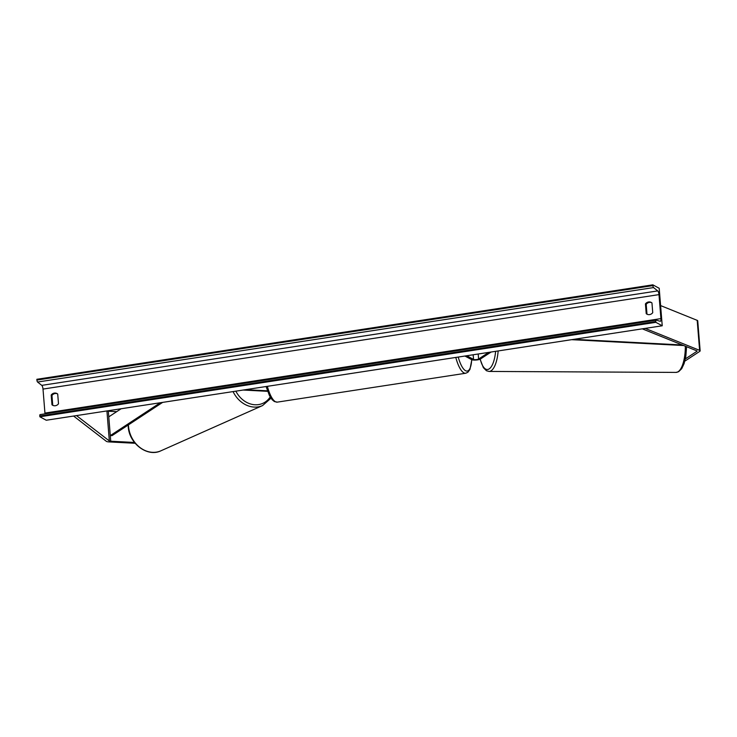 <?xml version="1.0" encoding="UTF-8"?>
<svg xmlns="http://www.w3.org/2000/svg" width="737" height="737" viewBox="0 0 737 737"><rect width="100%" height="100%" fill="white"/><g stroke="black" fill="none" stroke-linecap="round" stroke-linejoin="round"><path stroke-width="1.11" d="M464.964 356.035L471.726 359.693A4.625 1.004 175.4 0 0 476.028 360.034A4.625 1.004 175.4 0 0 480.395 359.048L491.109 352.028M466.779 355.75L473.541 359.416A2.699 0.58 175.4 0 0 476.047 359.619A2.699 0.58 175.4 0 0 478.599 359.039L488.742 352.387M684.839 361.148L699.754 351.356A6.163 1.336 175.4 0 0 700.15 350.84A6.163 1.336 175.4 0 0 699.8 350.443A6.163 1.336 175.4 0 0 699.606 350.351L645.188 328.398M700.15 350.84L697.736 320.835A6.163 1.336 175.4 0 0 697.386 320.438A6.163 1.336 175.4 0 0 697.193 320.346L660.601 305.588M685.373 358.891L696.88 351.346A3.086 0.663 175.4 0 0 697.073 351.079A3.086 0.663 175.4 0 0 696.907 350.886A3.086 0.663 175.4 0 0 696.806 350.84L642.286 328.84M135.147 443.278L109.177 441.924A6.163 1.336 -4.6 0 1 106.506 441.417A6.163 1.336 -4.6 0 1 106.349 441.325L73.599 416.046M116.676 411.661L108.33 411.228A3.086 0.663 -4.6 0 1 106.994 410.979A3.086 0.663 -4.6 0 1 106.929 410.933L109.334 440.929L76.51 415.604M134.493 442.467L110.743 441.223A3.086 0.663 -4.6 0 1 109.408 440.975A3.086 0.663 -4.6 0 1 109.334 440.929M267.42 390.822L245.532 389.68M267.605 391.319L243.164 390.048M51.977 404.788A4.818 4.459 -61.6 0 0 58.499 403.784L57.707 394.037A4.818 4.459 -61.6 0 0 51.185 395.032L51.977 404.788L52.742 405.203A4.818 4.459 -61.6 0 0 53.073 405.451M646.22 313.658L645.428 303.911A4.818 4.459 118.4 0 1 651.95 302.907L652.742 312.663A4.818 4.459 118.4 0 1 646.22 313.658L646.985 314.073L646.202 304.326A4.818 4.459 118.4 0 1 651.619 302.658M662.231 325.782L659.21 288.287L652.835 284.832L652.899 285.615A1.732 0.534 81.3 0 0 653.553 287.577L657.745 290.912A3.28 1.013 -98.7 0 1 658.989 294.616L660.923 318.614A3.28 1.013 -98.7 0 1 660.334 321.268A3.28 1.013 -98.7 0 1 660.186 321.258L656.17 320.144A1.732 0.534 81.3 0 0 656.096 320.134A1.732 0.534 81.3 0 0 655.783 321.544L655.847 322.327L662.231 325.782L46.247 420.237L39.862 416.783L655.847 322.327M57.375 393.779A4.818 4.459 -61.6 0 0 51.959 395.447L52.742 405.203M652.835 284.832L36.85 379.288L36.914 380.071A1.732 0.534 81.3 0 0 37.569 382.033L41.769 385.368A3.28 1.013 -98.7 0 1 43.004 389.081L44.939 413.079A3.28 1.013 -98.7 0 1 44.966 413.853M656.031 320.162L40.194 414.599A1.732 0.534 81.3 0 0 40.111 414.599A1.732 0.534 81.3 0 0 39.807 416L39.862 416.783M645.428 303.911L646.202 304.326M51.185 395.032L51.959 395.447M682.278 344.98L574.012 339.315M683.669 345.542L571.645 339.674M160.261 402.761L110.292 435.604L108.781 416.856L121.089 408.768M110.292 435.604L112.088 435.613L162.628 402.393M478.599 359.039L478.193 354.009M473.541 359.416L473.163 354.773M699.606 350.351L697.193 320.346M696.88 351.346L696.843 350.858M110.743 441.223L108.33 411.228M458.23 357.067A23.695 7.306 81.3 0 0 465.535 370.693A23.695 7.306 81.3 0 0 471.68 359.665M471.809 359.73L469.976 369.357L467.903 372.249L465.747 373.235A25.62 7.895 -98.7 0 1 463.868 372.839A25.62 7.895 -98.7 0 1 455.788 357.436M267.374 386.335A25.62 7.895 81.3 0 0 275.454 401.729A25.62 7.895 81.3 0 0 277.333 402.126L274.385 401.554L272.146 399.694L269.475 395.631L266.085 386.529M686.58 346.712L685.815 356.496L684.093 363.617L681.716 368.666L678.602 371.724L676.004 372.406A25.62 9.213 -89.7 0 0 685.346 346.215M480.257 359.131A23.695 8.522 -89.7 0 0 488.778 369.117A23.695 8.522 -89.7 0 0 495.614 351.337M498.157 350.941A25.62 9.213 90.3 0 1 489.018 371.439L486.429 370.729L483.352 367.643L480.091 359.214M43.004 389.081L658.989 294.616M44.939 413.079L660.923 318.614M36.914 380.071L652.899 285.615M39.807 416L655.783 321.544M41.769 385.368L657.745 290.912M37.569 382.033L653.553 287.577M128.155 425.046L128.238 426.483C128.984 443.471 147.391 457.511 160.906 450.804A25.62 21.309 -114 0 1 128.505 426.244A25.62 21.309 -114 0 1 128.422 424.871M233.076 391.596A25.62 21.309 66 0 0 262.593 405.562L160.906 450.804M270.193 396.957A23.695 19.706 -114 0 1 235.849 391.163M465.747 373.235L277.333 402.126M676.004 372.406L489.018 371.439M40.111 414.599L656.096 320.134M270.986 398.201L262.593 405.562"/></g></svg>
